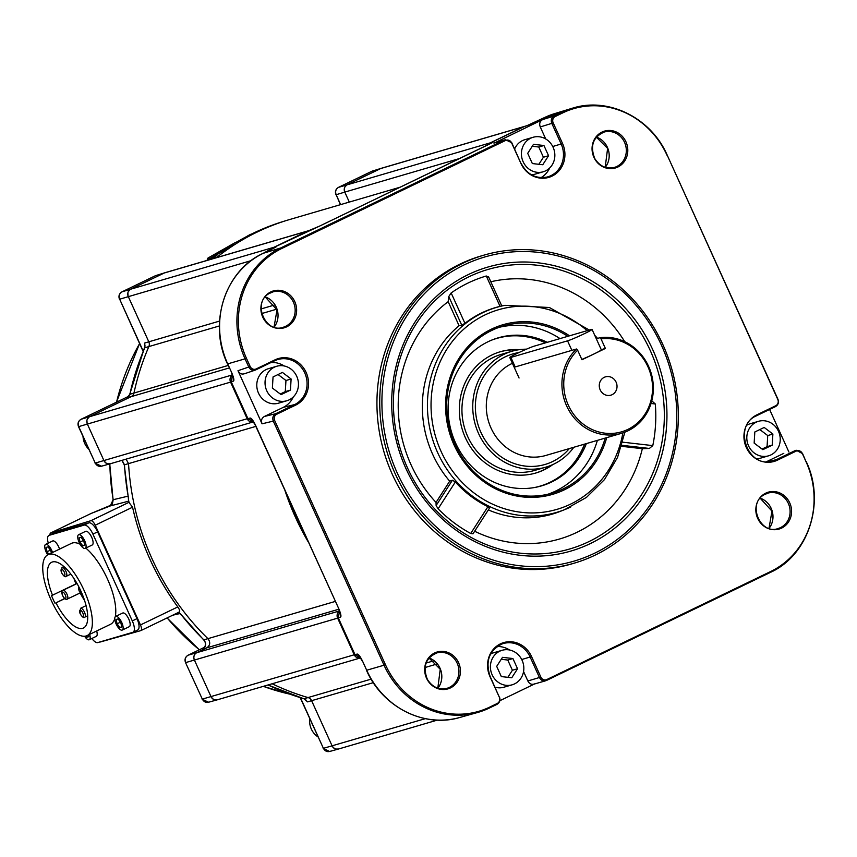 <?xml version="1.0" encoding="UTF-8"?>
<svg xmlns="http://www.w3.org/2000/svg" width="857" height="857" viewBox="0 0 857 857"><rect width="100%" height="100%" fill="white"/><g stroke="black" fill="none" stroke-linecap="round" stroke-linejoin="round"><path stroke-width="1.29" d="M88.421 634.951L88.774 636.687L86.889 637.244L85.979 636.012M88.71 636.355L86.889 637.244M84.586 636.248A7.584 2.86 -115.8 0 0 89.289 639.729A7.584 2.86 -115.8 0 0 89.631 634.373M96.659 630.977A7.584 2.86 64.2 0 1 96.305 636.333L89.289 639.729M73.959 578.496A36.508 13.798 -115.8 0 0 75.93 583.896L52.513 595.197A36.508 13.798 64.2 0 1 51.688 562.256A36.508 13.798 64.2 0 1 80.944 591.212A36.508 13.798 64.2 0 1 83.418 628.02A36.508 13.798 64.2 0 1 55.984 602.857L64.575 598.518M80.129 592.958A36.508 13.798 -115.8 0 0 84.564 600.478M54.944 603.167A39.315 14.858 64.2 0 1 53.123 599.354A39.315 14.858 64.2 0 1 51.474 595.508L52.513 595.197M51.066 599.964A44.928 16.979 -115.8 0 0 87.082 635.605A44.928 16.979 -115.8 0 0 84.04 590.312A44.928 16.979 -115.8 0 0 48.024 554.672A44.928 16.979 -115.8 0 0 51.066 599.964M85.818 548.084A44.928 16.979 64.2 0 1 107.457 579.011A44.928 16.979 64.2 0 1 115.277 616.74M114.774 618.679A44.928 16.979 64.2 0 1 110.499 624.303L87.082 635.605M48.024 554.672L71.442 543.37A44.928 16.979 64.2 0 1 80.065 544.206M91.86 638.486A11.237 4.242 -115.8 0 0 97.773 642.579L132.803 632.327A11.237 4.242 -115.8 0 0 133.06 632.23A11.237 4.242 -115.8 0 0 132.299 620.907L92.92 534.104A11.237 4.242 -115.8 0 0 84.168 525.095L49.128 535.346A11.237 4.242 -115.8 0 0 48.881 535.443A11.237 4.242 -115.8 0 0 48.281 543.092M53.338 533.322A11.237 4.242 64.2 0 1 53.562 533.183A11.237 4.242 64.2 0 1 53.82 533.086L88.849 522.834A11.237 4.242 64.2 0 1 97.602 531.843L136.981 618.647A11.237 4.242 64.2 0 1 137.741 629.97A11.237 4.242 64.2 0 1 137.484 630.066M64.725 598.647L55.984 602.857M552.915 464.515A63.182 58.383 -106.3 0 1 535.839 473.01A63.182 58.383 -106.3 0 1 465.415 437.798A63.182 58.383 -106.3 0 1 500.359 351.724A63.182 58.383 -106.3 0 1 519.321 349.677M512.165 684.807A17.976 16.604 73.7 0 0 514.532 683.897A17.976 16.604 73.7 0 0 522.631 661.593A17.976 16.604 73.7 0 0 502.073 650.302A17.976 16.604 73.7 0 0 499.706 651.213A17.976 16.604 73.7 0 0 491.618 673.516A17.976 16.604 73.7 0 0 512.165 684.807L503.927 687.218A17.976 16.604 -106.3 0 1 494.992 687.153M490.558 654.105A17.976 16.604 -106.3 0 1 491.468 653.623A17.976 16.604 -106.3 0 1 493.836 652.713L502.073 650.302M501.324 676.58L496.696 666.36L502.491 657.34L512.914 658.53L517.553 668.749L511.758 677.769L501.324 676.58M507.858 677.319L512.4 670.249L507.762 660.04L501.238 659.29M512.4 670.249L517.553 668.749M507.762 660.04L512.914 658.53M339.533 611.041A5.613 5.185 73.7 0 0 337.637 618.143L354.252 654.78A5.613 5.185 73.7 0 0 360.518 657.919A5.613 5.185 73.7 0 0 360.54 657.908L217.292 699.815A5.613 5.185 -106.3 0 1 211.036 696.687L194.41 660.051A5.613 5.185 -106.3 0 1 196.778 652.68L206.826 647.828C210.244 645.342 210.618 642.3 207.951 638.679A249.237 230.297 -106.3 0 1 128.539 463.626L126.086 459.138M285.038 490.761A249.237 230.297 73.7 0 0 308.295 542.02M232.461 375.012A5.613 5.185 73.7 0 0 230.565 382.115L247.18 418.752A5.613 5.185 73.7 0 0 253.447 421.88A5.613 5.185 73.7 0 0 253.468 421.869L110.221 463.787A5.613 5.185 -106.3 0 1 103.965 460.648L87.339 424.011A5.613 5.185 -106.3 0 1 89.706 416.652L131.175 396.641A5.613 5.185 73.7 0 0 133.96 393.009A249.237 230.297 -106.3 0 1 148.872 346.571A5.613 5.185 73.7 0 0 148.807 341.793L128.293 296.576A5.613 5.185 -106.3 0 1 130.66 289.205L164.265 272.997A5.613 5.185 -106.3 0 1 165.005 272.708L308.22 230.812A5.613 5.185 73.7 0 0 307.481 231.09L273.876 247.309A5.613 5.185 73.7 0 0 271.84 249.141M524.966 126.268A5.613 5.185 73.7 0 0 523.97 126.611L490.365 142.83A5.613 5.185 73.7 0 0 488.319 144.662M349.302 202.07L344.782 192.097A5.613 5.185 -106.3 0 1 347.149 184.737L380.744 168.518A5.613 5.185 -106.3 0 1 381.483 168.24L526.905 125.7L544.238 117.688L561.667 112.374A84.522 78.094 -106.3 0 1 572.797 108.089C608.674 96.755 651.224 118.062 667.217 155.171L777.781 399.416A4.81 4.446 73.7 0 1 775.756 405.725L756.849 414.852A24.917 23.032 -106.3 0 0 746.34 447.547A24.917 23.032 -106.3 0 0 777.406 460.166L796.314 451.05A4.81 4.446 73.7 0 1 802.313 453.482L806.03 461.687A83.718 77.355 73.7 0 1 770.754 571.48L546.862 679.526A4.81 4.446 73.7 0 1 540.863 677.084L531.511 656.473A24.917 23.032 -106.3 0 0 500.445 643.843A24.917 23.032 -106.3 0 0 489.947 676.527L499.299 697.148A4.81 4.446 73.7 0 1 497.274 703.458L489.754 707.089A83.718 77.355 73.7 0 1 385.425 664.668L274.69 420.562A4.81 4.446 73.7 0 1 276.715 414.252L295.633 405.125A24.917 23.032 -106.3 0 0 306.131 372.431A24.917 23.032 -106.3 0 0 275.076 359.811L256.168 368.928A4.81 4.446 73.7 0 1 250.169 366.496L246.441 358.29A83.718 77.355 73.7 0 1 281.728 248.498L505.609 140.452A4.81 4.446 73.7 0 1 511.618 142.894L520.97 163.505A24.917 23.032 -106.3 0 0 552.026 176.135A24.917 23.032 -106.3 0 0 562.524 143.451L553.172 122.83A4.81 4.446 73.7 0 1 555.207 116.52L562.728 112.888A83.718 77.355 73.7 0 1 667.057 155.31M216.435 257.657A249.237 230.297 -106.3 0 1 257.154 232.054A249.237 230.297 -106.3 0 1 289.955 219.435L400.251 187.169M437.359 720.094L338.386 749.05A5.613 5.185 -106.3 0 1 332.13 745.922L311.616 700.705A5.613 5.185 73.7 0 0 308.102 697.587A249.237 230.297 -106.3 0 1 272.13 683.768M335.248 601.432L203.859 639.847C206.537 643.468 206.173 646.521 202.755 649.017L206.837 647.828L196.789 652.68L188.112 655.198A2.807 1.061 -115.8 0 0 188.047 655.219L204.684 647.196L188.112 655.198C185.401 656.88 184.619 659.333 185.744 662.568L194.41 660.051C193.2 656.773 193.993 654.319 196.789 652.68L339.49 610.934M217.421 699.783L214.614 699.826M213.489 699.376L211.315 697.234M338.515 749.018L335.708 749.061M334.584 748.611L332.409 746.468M381.279 168.304L381.836 168.133M344.557 191.529L344.353 188.433M344.739 187.255L346.646 185.016M164.79 272.772L165.347 272.612M128.068 296.008L127.864 292.912M128.25 291.723L130.157 289.484M229.322 367.921L131.217 396.63M87.114 423.444L86.921 420.348M87.296 419.169L89.214 416.93M110.349 463.744L107.543 463.798M106.418 463.337L104.243 461.195M205.155 646.51L203.827 648.267M181.384 614.919L203.623 639.836A2.807 0.557 -45.8 0 0 203.859 639.847A249.173 230.254 -106.3 0 1 181.384 614.919L178.738 612.219M179.938 613.558L172.825 615.176M304.578 699.044L307.524 701.872L373.309 682.654M304.76 699.023L307.524 701.872L304.01 698.744A249.173 230.254 -106.3 0 1 268.08 684.957M110.05 505.78L111.153 505.105C111.956 505.48 112.599 503.755 113.092 499.92M90.917 513.557A5.613 2.121 64.2 0 1 91.024 513.493A5.613 2.121 64.2 0 1 91.142 513.45L110.264 505.93L113.124 499.727L127.961 496.182M218.524 253.64L220.281 252.879A249.173 230.254 -106.3 0 1 233.479 244.041L233.297 244.159M235.214 242.595L237.196 241.803A249.173 230.254 -106.3 0 1 251.112 234.261L255 232.386A249.173 230.254 -106.3 0 1 269.526 226.194L273.576 224.695A249.173 230.254 -106.3 0 1 283.517 221.395L286.077 220.613M269.484 226.216L268.916 226.334M207.79 259.757A1.403 1.318 -119.4 0 1 208.219 257.893L233.479 244.041M206.258 260.635L218.192 253.833L216.553 255.654M219.553 321.086L144.737 343.004L144.844 347.289M144.64 348.167A2.807 0.718 23.5 0 1 144.608 347.931A2.807 0.718 23.5 0 1 144.812 347.781L144.737 343.004L144.929 347.481M129.9 394.691L127.093 397.884L131.142 396.652M129.793 394.595A2.807 0.546 12.2 0 1 129.686 394.402L127.093 397.884L128.539 396.93M140.976 630.527L179.177 612.091C180.216 611.512 179.756 609.798 177.795 606.927A249.205 230.276 -106.3 0 1 150.082 559.525A249.205 230.276 -106.3 0 1 132.556 507.205L128.871 502.288L124.276 464.869L255.847 426.39M99.723 642.011A5.613 2.121 -115.8 0 0 100.237 642L140.719 630.656A5.613 2.121 -115.8 0 0 140.859 630.602A5.613 2.121 -115.8 0 0 140.473 624.946L95.234 525.212A5.613 2.121 -115.8 0 0 90.863 520.713L50.767 532.936A5.613 2.121 -115.8 0 0 50.649 532.979A5.613 2.121 -115.8 0 0 49.995 534.907M179.177 612.091L140.859 630.602M50.767 532.936L91.142 513.45A5.613 3.439 -112.1 0 1 91.356 513.354A5.613 5.613 0 0 0 91.024 513.493L50.649 532.979M318.011 736.934A17.976 16.604 -106.3 0 1 311.327 729.05A17.976 16.604 -106.3 0 1 309.741 718.702M88.732 449.207A17.976 16.604 -106.3 0 1 83.033 436.631M772.885 434.049L772.211 445.147L762.848 449.668L754.149 443.09L754.824 431.982L764.187 427.461L772.885 434.049L767.733 435.56L759.827 429.571M762.055 449.079L767.058 446.658L767.733 435.56M767.058 446.658L772.211 445.147M748.536 445.801A17.976 16.604 73.7 0 0 768.568 455.817A17.976 16.604 73.7 0 0 778.51 431.339A17.976 16.604 73.7 0 0 758.466 421.323A17.976 16.604 73.7 0 0 748.536 445.801M768.568 455.817L760.32 458.227A17.976 16.604 -106.3 0 1 756.817 458.827M746.95 425.115A17.976 16.604 -106.3 0 1 750.229 423.733L758.466 421.323M517.435 353.277A14.044 0.814 -24.4 0 0 509.797 357.573A14.044 0.814 -24.4 0 0 510.879 357.423L567.548 340.84A14.044 0.814 -24.4 0 0 582.053 334.798A14.044 0.814 -24.4 0 0 592.048 329.388A14.044 0.814 -24.4 0 0 590.966 329.538L534.297 346.121A14.044 0.814 -24.4 0 0 517.435 353.277M592.048 329.388L601.314 349.817A14.044 0.814 155.6 0 1 594.908 353.512A14.044 0.814 155.6 0 1 581.807 359.415M117.066 623.81L116.166 619.461L118.062 618.915L120.858 622.696L121.748 627.035L119.851 627.592L117.066 623.81L120.462 622.171M121.683 626.713L119.851 627.592M121.737 622.439A7.584 2.86 -115.8 0 0 115.663 616.419A7.584 2.86 -115.8 0 0 116.177 624.067A7.584 2.86 -115.8 0 0 122.251 630.077A7.584 2.86 -115.8 0 0 121.737 622.439M115.663 616.419L122.69 613.034A7.584 2.86 64.2 0 1 128.764 619.043A7.584 2.86 64.2 0 1 129.278 626.692L122.251 630.077M535.325 473.16A63.182 58.383 73.7 0 0 543.124 470.118A63.182 58.383 73.7 0 0 551.372 465.201M517.649 349.935A63.182 58.383 73.7 0 0 499.845 351.884M545.866 467.151L535.047 470.322A60.376 55.791 -106.3 0 1 466.004 432.41A60.376 55.791 -106.3 0 1 493.193 357.476A60.376 55.791 -106.3 0 1 501.141 354.423L511.961 351.252A60.376 55.791 73.7 0 0 504.012 354.316A60.376 55.791 73.7 0 0 476.813 429.25A60.376 55.791 73.7 0 0 545.866 467.151A60.376 55.791 73.7 0 0 553.815 464.098A60.376 55.791 73.7 0 0 573.826 447.268M526.444 349.174A60.376 55.791 73.7 0 0 511.961 351.252M577.629 350.192L576.504 349.003A49.149 45.41 73.7 0 0 568.137 408.96A49.149 45.41 73.7 0 0 621.432 433.342A49.149 45.41 73.7 0 0 627.902 430.857A49.149 45.41 73.7 0 0 651.116 373.052A49.149 45.41 73.7 0 0 599.921 337.712L601.046 338.89A47.735 44.114 73.7 0 1 650.442 373.481A47.735 44.114 73.7 0 1 627.838 429.421A47.735 44.114 73.7 0 1 571.715 411.478A47.735 44.114 73.7 0 1 577.629 350.192L581.967 359.758L605.385 348.456L601.046 338.89M576.504 349.003L515.196 366.946L510.879 357.423M513.996 366.817L515.196 366.946M596.301 338.761L599.921 337.712M612.091 394.702A9.545 8.827 -106.3 0 1 610.837 395.184A9.545 8.827 -106.3 0 1 599.911 389.196A9.545 8.827 -106.3 0 1 604.217 377.337A9.545 8.827 -106.3 0 1 605.471 376.855A9.545 8.827 -106.3 0 1 616.387 382.854A9.545 8.827 -106.3 0 1 612.091 394.702M601.239 349.667L605.385 348.456M80.001 542.106L79.112 537.768L81.008 537.21L83.793 541.003L84.693 545.341L82.797 545.898L80.001 542.106L83.408 540.467M84.618 545.009L82.797 545.898M84.682 540.735A7.584 2.86 -115.8 0 0 78.608 534.725A7.584 2.86 -115.8 0 0 79.123 542.363A7.584 2.86 -115.8 0 0 85.197 548.384A7.584 2.86 -115.8 0 0 84.682 540.735M78.608 534.725L85.625 531.329A7.584 2.86 64.2 0 1 91.71 537.35A7.584 2.86 64.2 0 1 92.224 544.988L85.197 548.384M290.437 390.106L285.285 391.606L285.959 380.508L291.112 378.998L290.437 390.106L281.075 394.627L272.376 388.039L273.051 376.941L282.414 372.42L291.112 378.998M285.959 380.508L278.054 374.52M285.285 391.606L280.282 394.027M296.726 376.287A17.976 16.604 73.7 0 0 276.693 366.271A17.976 16.604 73.7 0 0 266.763 390.749A17.976 16.604 73.7 0 0 286.795 400.765A17.976 16.604 73.7 0 0 296.726 376.287M286.795 400.765L278.546 403.176A17.976 16.604 -106.3 0 1 258.514 393.159A17.976 16.604 -106.3 0 1 268.455 368.681L276.693 366.271M543.938 145.508L548.566 155.728L542.77 164.748L532.347 163.558L527.708 153.339L533.504 144.319L543.938 145.508L538.785 147.018L532.251 146.268M538.785 147.018L543.413 157.227L548.566 155.728M538.871 164.298L543.413 157.227M545.555 170.875A17.976 16.604 73.7 0 0 553.643 148.572A17.976 16.604 73.7 0 0 533.097 137.281A17.976 16.604 73.7 0 0 530.729 138.191A17.976 16.604 73.7 0 0 522.631 160.495A17.976 16.604 73.7 0 0 543.188 171.786A17.976 16.604 73.7 0 0 545.555 170.875M514.618 149.011A17.976 16.604 -106.3 0 1 522.481 140.602A17.976 16.604 -106.3 0 1 524.848 139.691L533.097 137.281M543.188 171.786L534.939 174.196A17.976 16.604 -106.3 0 1 531.436 174.796M48.881 554.254L47.039 551.758L50.434 550.119M47.039 551.758L46.139 547.409L48.035 546.862L50.82 550.644L51.324 553.076M52.523 552.497A7.584 2.86 -115.8 0 0 51.709 550.387A7.584 2.86 -115.8 0 0 45.635 544.366A7.584 2.86 -115.8 0 0 46.149 552.015A7.584 2.86 -115.8 0 0 47.713 554.833M45.635 544.366L52.663 540.981A7.584 2.86 64.2 0 1 58.737 546.991A7.584 2.86 64.2 0 1 59.551 549.112M354.766 654.652L360.583 657.897L354.766 654.652L338.108 617.929L339.597 611.245M247.694 418.612L253.511 421.869L247.694 418.612L231.036 381.89L232.526 375.205L231.036 381.89M272.622 248.755L274.551 247.105A2.807 1.061 -115.8 0 0 274.497 247.127L308.177 230.876A2.807 1.061 64.2 0 1 308.231 230.854L308.177 230.876A2.807 1.061 64.2 0 0 308.124 230.908M489.111 144.287L491.04 142.626A2.807 1.061 -115.8 0 0 490.975 142.658L524.666 126.397A2.807 1.061 64.2 0 1 524.72 126.375L526.905 125.7M788.89 451.993L769.597 409.464M783.801 453.353L766.576 461.666M427.247 679.612A19.218 17.761 -106.3 0 1 434.628 652.959A19.218 17.761 -106.3 0 1 457.852 661.25A19.218 17.761 -106.3 0 1 451.8 687.185A19.218 17.761 -106.3 0 1 427.247 679.612M594.629 158.727A19.218 17.761 -106.3 0 1 602 132.074A19.218 17.761 -106.3 0 1 625.224 140.366A19.218 17.761 -106.3 0 1 619.172 166.312A19.218 17.761 -106.3 0 1 594.629 158.727M269.516 292.612A19.218 17.761 -106.3 0 1 270.833 291.894A19.218 17.761 -106.3 0 1 294.444 300.903A19.218 17.761 -106.3 0 1 288.016 326.121A19.218 17.761 -106.3 0 1 263.463 318.547A19.218 17.761 -106.3 0 1 269.516 292.612M782.966 527.366A19.218 17.761 -106.3 0 1 758.413 519.792A19.218 17.761 -106.3 0 1 764.455 493.857A19.218 17.761 -106.3 0 1 765.783 493.139A19.218 17.761 -106.3 0 1 789.383 502.148A19.218 17.761 -106.3 0 1 782.966 527.366M574.083 563.21L571.308 564.024A160.495 148.304 -106.3 0 1 387.75 463.262A160.495 148.304 -106.3 0 1 460.048 264.074A160.495 148.304 -106.3 0 1 481.173 255.954L483.959 255.14A160.495 148.304 73.7 0 0 462.823 263.27A160.495 148.304 73.7 0 0 394.552 472.336A160.495 148.304 73.7 0 0 574.083 563.21A160.495 148.304 73.7 0 0 595.208 555.09A160.495 148.304 73.7 0 0 663.489 346.014A160.495 148.304 73.7 0 0 483.959 255.14M499.835 700.715L534.479 683.993M521.72 659.526L530.129 656.998L539.492 677.619C541.163 680.587 543.499 681.54 546.466 680.469L546.53 680.447A2.807 1.061 -115.8 0 0 546.862 679.526M534.329 684.036L545.716 680.758M534.843 683.811C531.833 684.979 529.497 684.036 527.848 680.972L540.863 677.084M509.604 650.013A23.589 21.8 73.7 0 0 497.135 646.532M523.563 671.534L527.848 680.972M262.06 423.819C260.849 420.541 261.631 418.087 264.427 416.448L275.686 413.727C272.976 415.399 272.172 417.862 273.297 421.098L262.06 423.819L237.978 370.706L248.766 367.032C250.469 369.988 252.804 370.942 255.782 369.87L255.14 370.128M244.609 373.716L255.247 370.095M244.973 373.556C241.963 374.723 239.628 373.77 237.978 370.706M264.427 416.448L283.228 407.375A23.589 21.8 73.7 0 0 293.287 396.952M284.224 365.982A23.589 21.8 73.7 0 0 270.983 362.543M478.238 712.306L489.422 708A2.807 1.061 -115.8 0 1 489.358 708.032A84.522 78.094 -106.3 0 1 478.238 712.306A84.522 78.094 -106.3 0 1 384.032 665.203L366.689 670.238L362.575 661.186C360.079 656.194 358.258 653.837 357.112 654.105L354.98 654.619L338.322 617.897L340.368 617.201C341.472 616.847 340.979 614.105 338.89 608.963L255.504 425.147C253.008 420.166 251.187 417.798 250.04 418.077L247.909 418.591L231.251 381.868L233.297 381.161C234.4 380.819 233.907 378.076 231.819 372.924L227.705 363.871L245.048 358.826A84.522 78.094 -106.3 0 1 280.678 247.984A84.522 78.094 73.7 0 0 245.048 358.826L248.766 367.032L250.169 366.496M542.642 119.584L554.147 116.006C551.447 117.677 550.665 120.13 551.801 123.365L540.274 126.954C539.053 123.687 539.835 121.233 542.642 119.584L495.1 142.68M281.728 248.498A2.807 1.061 -115.8 0 0 280.668 247.984L263.238 253.297L274.551 247.105L319.447 226.173L488.029 144.812L493.054 142.037L491.04 142.626L524.72 126.375M540.274 126.954L545.716 138.963M505.609 140.452A2.807 1.061 64.2 0 0 504.559 139.937L494.65 142.819M541.056 177.624A23.589 21.8 73.7 0 0 549.691 167.972M233.211 376.373L233.297 381.161M275.258 247.427L276.565 246.505M311.037 229.922L310.416 230.169M491.736 142.958L493.054 142.037M572.401 108.207A84.522 78.094 73.7 0 0 572.005 108.325A84.522 78.094 73.7 0 0 561.667 112.374A2.807 1.061 64.2 0 1 562.728 112.888M274.69 420.562L273.297 421.098L384.032 665.203A84.522 78.094 73.7 0 0 477.445 712.531A84.522 78.094 73.7 0 0 477.842 712.424M360.497 657.201L357.112 654.105M340.283 612.401L340.368 617.201M338.89 608.963L255.29 425.179L252.579 420.701L253.404 421.141L250.04 418.077M545.416 342.864A77.044 71.185 73.7 0 0 532.99 338.194A77.044 71.185 73.7 0 0 510.804 335.912M553.172 480.702A77.044 71.185 73.7 0 0 570.623 466.819A77.044 71.185 73.7 0 0 584.517 444.14M586.37 443.605A77.13 71.27 -106.3 0 1 551.662 481.977A77.13 71.27 -106.3 0 1 535.657 487.312A77.13 71.27 -106.3 0 1 452.228 434.381A77.13 71.27 -106.3 0 1 488.04 341.739A77.13 71.27 -106.3 0 1 492.496 339.79A77.13 71.27 -106.3 0 1 547.291 342.318M548.169 494.157A87.06 80.44 73.7 0 0 555.754 491.007A87.06 80.44 73.7 0 0 597.372 440.38M560.017 338.601A87.06 80.44 73.7 0 0 499.342 327.267M605.192 438.098A87.06 80.44 -106.3 0 1 563.563 488.715A87.06 80.44 -106.3 0 1 552.112 493.129A87.06 80.44 -106.3 0 1 455.549 445.629A87.06 80.44 -106.3 0 1 491.757 330.427A87.06 80.44 -106.3 0 1 503.22 326.014A87.06 80.44 -106.3 0 1 567.827 336.308M455.346 481.966L438.109 508.801A139.82 129.203 73.7 0 0 470.707 533.493L487.944 506.658A106.911 98.791 -106.3 0 1 455.346 481.966L452.4 480.22L449.689 481.173A107.254 99.101 -106.3 0 1 459.084 325.735L461.773 325.21L464.933 323.325A106.911 98.791 -106.3 0 1 481.634 312.944A106.911 98.791 -106.3 0 1 500.06 306.377L501.581 306.003M487.944 506.658L489.54 508.072L473.01 533.793L470.707 533.493M589.295 330.031L549.369 307.492L504.902 305.338A106.804 98.694 73.7 0 0 482.737 312.719A106.804 98.694 73.7 0 0 438.206 453.856A106.804 98.694 73.7 0 0 564.667 509.636L560.157 511.415A107.254 99.101 -106.3 0 1 488.361 509.915M474.649 531.244A133.189 123.076 73.7 0 0 577.04 532.283A133.189 123.076 73.7 0 0 642.332 448.693L621.593 446.315M488.576 277.336L486.283 275.997A139.82 129.203 73.7 0 0 468.061 283.024A139.82 129.203 73.7 0 0 451.157 292.944L448.768 296.543L461.773 325.21M459.084 325.735L448.168 301.675L448.768 296.543M448.168 301.675A133.189 123.076 73.7 0 0 436.031 502.438L449.689 481.173M438.109 508.801L436.127 505.544L436.031 502.438M622.75 442.191L652.788 445.619L649.37 448.447L642.332 448.693M652.788 445.619A139.82 129.203 73.7 0 0 655.305 403.979L651.031 403.497M652.231 401.258L655.305 403.979M624.699 341.664A133.189 123.076 73.7 0 0 490.815 281.76M88.849 522.834L84.168 525.095M49.128 535.346L53.82 533.086M92.92 534.104L97.602 531.843M136.981 618.647L132.299 620.907M66.064 571.619A4.917 1.853 -115.8 0 0 65.946 571.362A4.917 1.853 -115.8 0 0 62.004 567.463L61.479 572.626C63.675 576.236 65.271 577.457 66.278 576.311A4.917 1.853 -115.8 0 0 66.064 571.619M64.254 572.08A3.514 1.328 -115.8 0 0 61.565 569.252A3.514 1.328 -115.8 0 0 61.597 572.637A3.514 1.328 -115.8 0 0 61.683 572.83A3.514 1.328 -115.8 0 0 64.382 575.658A3.514 1.328 -115.8 0 0 64.339 572.262A3.514 1.328 -115.8 0 0 64.254 572.08M79.048 587.27A3.514 1.328 -115.8 0 0 79.026 587.27A3.514 1.328 -115.8 0 0 79.144 590.752A3.514 1.328 -115.8 0 0 81.844 593.676A3.514 1.328 -115.8 0 0 81.929 593.655A3.514 1.328 -115.8 0 0 82.004 593.622M84.586 612.466A4.917 1.853 -115.8 0 0 84.479 612.209A4.917 1.853 -115.8 0 0 80.537 608.309L80.012 613.473C82.208 617.083 83.804 618.315 84.811 617.158A4.917 1.853 -115.8 0 0 84.586 612.466M82.786 612.926A3.514 1.328 -115.8 0 0 80.087 610.098A3.514 1.328 -115.8 0 0 80.129 613.494A3.514 1.328 -115.8 0 0 80.215 613.676A3.514 1.328 -115.8 0 0 82.915 616.504A3.514 1.328 -115.8 0 0 82.872 613.109A3.514 1.328 -115.8 0 0 82.786 612.926M67.082 599.214A4.917 1.853 -115.8 0 0 67.296 599.15A4.917 1.853 -115.8 0 0 66.964 594.19A4.917 1.853 -115.8 0 0 63.247 590.227A4.917 1.853 -115.8 0 0 63.032 590.302C59.776 590.366 63.407 599.911 66.728 599.322L80.301 592.873M65.443 598.475A3.514 1.328 -115.8 0 0 65.325 595.004A3.514 1.328 -115.8 0 0 62.625 592.08A3.514 1.328 -115.8 0 0 62.55 592.101A3.514 1.328 -115.8 0 0 62.668 595.572A3.514 1.328 -115.8 0 0 65.368 598.497A3.514 1.328 -115.8 0 0 65.443 598.475M380.744 168.518L523.97 126.611M490.365 142.83L338.526 187.351L371.938 171.229L381.183 168.336M344.782 192.097L459.695 158.481M425.351 718.648L323.41 748.343L300.453 697.748M425.018 667.528L437.199 663.961M371.113 679.151L304.01 698.744A2.807 0.921 -73.8 0 1 303.817 698.744L267.952 685M433.963 660.758L426.09 663.061M354.252 654.78L202.316 699.108L185.53 662.6C184.405 659.419 185.251 656.965 188.047 655.219M194.41 660.051L337.637 618.143M206.826 647.828L338.783 609.231M247.18 418.752L95.245 463.069L78.715 426.636C77.591 423.401 78.373 420.948 81.083 419.266L128.968 396.159L81.029 419.287A2.807 1.061 -115.8 0 0 80.965 419.33M102.251 465.919C99.262 466.99 96.927 466.037 95.245 463.069L78.512 426.668L230.565 382.115M232.418 374.895L89.706 416.652M228.198 365.436L129.878 394.252A249.173 230.254 -106.3 0 1 144.812 347.781L148.882 346.571M261.717 313.566L276.8 309.152M148.872 346.571L219.392 325.949M143.237 351.156L119.669 299.2L251.133 260.635M274.829 304.921L261.106 308.927M273.876 247.309L130.66 289.205M164.265 272.997L307.481 231.09M289.42 694.052A231.679 214.079 -106.3 0 1 263.324 686.35M199.36 649.767A231.679 214.079 -106.3 0 1 167.169 617.908M330.406 751.193C327.428 752.264 325.092 751.31 323.41 748.343L300.196 697.662M209.312 701.947C206.333 703.019 203.998 702.076 202.316 699.108L185.53 662.6M111.153 505.105L91.356 513.354A5.613 3.439 -112.1 0 1 91.581 513.268M113.242 500.017A231.679 214.079 -106.3 0 1 109.857 463.883M116.552 402.147A231.679 214.079 -106.3 0 1 139.584 343.603M220.945 252.376L219.488 253.201M212.45 258.825A249.173 230.254 -106.3 0 1 216.789 255.472M164.223 273.019L155.449 275.708L164.694 272.805M143.13 351.413L119.669 299.2C118.534 295.965 119.327 293.512 122.037 291.83L130.628 289.227M119.455 299.222C118.33 296.051 119.177 293.587 121.973 291.851A2.807 1.061 -115.8 0 1 122.037 291.83L155.449 275.708A2.807 1.061 64.2 0 0 155.396 275.729L156.145 275.429M145.079 345.821L129.686 394.402A2.807 0.546 12.2 0 1 129.878 394.252L127.093 397.884M89.685 416.663L81.083 419.266A2.807 1.061 -115.8 0 0 81.029 419.287C78.223 421.023 77.387 423.487 78.512 426.668M122.069 460.316L124.469 464.762A249.173 230.254 -106.3 0 0 128.614 498.603M177.795 606.927L140.473 624.946M95.234 525.212L132.556 507.205M90.853 520.713L129.311 502.159M128.646 501.163L110.264 505.93M155.342 275.761A2.807 1.061 64.2 0 1 155.396 275.729L121.973 291.851M207.04 260.41L216.114 255.365M208.09 258.032L232.847 244.009M208.283 257.861A1.403 1.296 60.4 0 0 208.219 257.893L207.469 259.939M340.636 204.609L336.158 194.721L344.782 192.107M380.712 168.54L371.938 171.229A2.807 1.061 64.2 0 0 371.884 171.25L372.624 170.961M340.443 204.662L336.158 194.721C335.023 191.486 335.815 189.033 338.526 187.351A2.807 1.061 -115.8 0 0 338.461 187.383A2.807 1.061 -115.8 0 0 338.397 187.415M371.831 171.282A2.807 1.061 64.2 0 1 371.874 171.25L338.461 187.383C335.655 189.118 334.819 191.572 335.944 194.753M246.066 236.832L250.458 234.336L246.077 236.832M567.548 340.84L571.865 350.363M569.305 448.597A57.569 53.198 -106.3 0 1 480.916 432.367A57.569 53.198 73.7 0 1 480.445 431.317A57.569 53.198 -106.3 0 1 518.913 352.57M621.432 433.342L545.802 455.463A49.149 45.41 -106.3 0 1 490.632 427.172A49.149 45.41 -106.3 0 1 511.736 363.625A49.149 45.41 -106.3 0 1 512.4 363.304M305.274 535.357A249.28 230.351 -106.3 0 1 295.997 516.846A249.28 230.351 -106.3 0 1 288.166 497.649M524.613 126.429A2.807 1.061 64.2 0 1 524.666 126.397L525.395 126.108M796.314 451.05A2.807 1.061 64.2 0 0 795.275 450.525L776.367 459.652L768.054 461.677M777.406 460.166A2.807 1.061 -115.8 0 0 776.367 459.652A24.125 22.293 -106.3 0 1 772.286 461.109L772.286 461.109C747.679 468.865 732.542 425.479 756.517 415.774A2.807 1.061 -115.8 0 0 756.849 414.852M755.167 416.481A24.125 22.293 -106.3 0 1 756.474 415.795A2.807 1.061 -115.8 0 0 756.517 415.774L775.424 406.647A2.807 1.061 64.2 0 1 775.381 406.668L756.56 415.741M775.756 405.725A2.807 1.061 64.2 0 1 775.424 406.647C778.231 404.911 779.067 402.458 777.952 399.276L777.781 399.416M802.313 453.482L796.142 450.204M802.473 453.342L806.03 461.687M770.754 571.48A2.807 1.061 64.2 0 1 770.422 572.39A2.807 1.061 64.2 0 1 770.357 572.422L546.595 680.404M546.466 680.469A2.807 1.061 -115.8 0 0 546.53 680.447L770.422 572.39C808.708 555.186 825.752 502.052 806.191 461.537M489.486 707.968L496.878 704.4A2.807 1.061 64.2 0 0 496.942 704.379C499.749 702.644 500.584 700.18 499.46 696.998L499.299 697.148M499.256 697.03L490.108 676.387C485.116 661.079 489.197 650.238 502.352 643.843L502.352 643.843A24.125 22.293 -106.3 0 1 529.433 655.573A24.125 22.293 -106.3 0 1 530.14 656.998M500.081 644.775A24.125 22.293 -106.3 0 1 502.352 643.843M530.129 656.998L531.511 656.473M255.879 369.828L274.701 360.743A2.807 1.061 64.2 0 1 274.701 360.743L276.982 359.801A24.125 22.293 -106.3 0 1 304.974 373.459A24.125 22.293 -106.3 0 1 295.901 403.915A24.125 22.293 -106.3 0 1 294.594 404.6A2.807 1.061 64.2 0 1 295.633 405.125M255.782 369.87A2.807 1.061 -115.8 0 0 255.836 369.849A2.807 1.061 -115.8 0 0 256.168 368.928M275.076 359.811A2.807 1.061 64.2 0 1 274.743 360.722L255.182 370.106M274.786 360.701A24.125 22.293 -106.3 0 1 276.982 359.801M283.228 407.375L294.594 404.6L275.686 413.727A2.807 1.061 -115.8 0 1 276.715 414.252M385.425 664.668L384.022 665.203M497.274 703.458A2.807 1.061 64.2 0 1 496.942 704.379L489.422 708A2.807 1.061 -115.8 0 0 489.754 707.089M245.048 358.826L246.441 358.29M493.932 143.098L504.559 139.937L280.668 247.984M561.667 112.374L554.147 116.006A2.807 1.061 -115.8 0 1 555.207 116.52M553.172 122.83L551.801 123.365L561.153 143.976L552.744 146.504M562.524 143.451L561.153 143.976A24.125 22.293 -106.3 0 1 550.976 175.621A24.125 22.293 -106.3 0 1 546.905 177.078L546.905 177.078C535.657 178.984 527.066 174.41 521.131 163.366L520.97 163.505M520.927 163.387L511.779 142.744L505.287 139.648M231.819 372.924L227.705 363.871A84.307 77.901 -106.3 0 1 263.238 253.297A2.807 1.061 -115.8 0 0 263.185 253.318A2.807 1.061 -115.8 0 0 263.131 253.351M274.101 327.138A18.833 17.408 73.7 0 0 265.263 296.908M285.627 326.324A18.415 17.022 -106.3 0 1 283.549 327.149C265.52 334.305 251.872 302.414 269.269 293.48L273.212 291.808A18.415 17.022 -106.3 0 1 293.715 302.917A18.415 17.022 -106.3 0 1 286.902 325.639A18.415 17.022 -106.3 0 1 285.627 326.324M269.355 293.415A18.415 17.022 -106.3 0 1 270.437 292.837A18.415 17.022 -106.3 0 1 273.212 291.808M319.329 226.227A2.807 1.061 64.2 0 1 319.382 226.194L492.186 142.733M544.12 117.741A2.807 1.061 64.2 0 1 544.174 117.709A2.807 1.061 64.2 0 1 544.238 117.688A84.307 77.901 -106.3 0 1 554.543 113.649L572.005 108.325M535.818 121.748A2.807 1.061 64.2 0 1 535.871 121.715L554.543 113.649M605.267 167.319A18.833 17.408 73.7 0 0 607.817 148.336A18.833 17.408 73.7 0 0 607.377 147.308A18.833 17.408 73.7 0 0 596.418 137.099M616.794 166.504A18.415 17.022 -106.3 0 1 614.705 167.329C606.467 169.354 599.814 166.429 594.769 158.545C589.852 145.786 593.055 136.938 604.367 131.989A18.415 17.022 -106.3 0 1 623.853 140.966A18.415 17.022 -106.3 0 1 616.794 166.504M601.603 133.017A18.415 17.022 -106.3 0 1 604.367 131.989M477.445 712.531L459.866 717.459A84.307 77.901 -106.3 0 1 366.689 670.238L362.575 661.186M437.884 688.203A18.833 17.408 73.7 0 0 440.444 669.221A18.833 17.408 73.7 0 0 429.046 657.972M449.411 687.389A18.415 17.022 -106.3 0 1 447.333 688.214C439.095 690.239 432.442 687.303 427.397 679.419C422.48 666.66 425.683 657.812 436.995 652.873A18.415 17.022 -106.3 0 1 456.481 661.84A18.415 17.022 -106.3 0 1 449.411 687.389M434.22 653.902A18.415 17.022 -106.3 0 1 436.995 652.873M545.588 342.821A76.98 71.142 73.7 0 0 491.768 340.079M534.886 487.451A76.98 71.142 73.7 0 0 550.087 482.287A76.98 71.142 73.7 0 0 584.688 444.087M606.713 437.648A88.367 81.651 -106.3 0 1 535.55 497.274A88.367 81.651 -106.3 0 1 454.585 446.133A88.367 81.651 -106.3 0 1 454.103 445.094A88.367 81.651 -106.3 0 1 471.821 342.693A88.367 81.651 -106.3 0 1 569.519 335.815M587.141 330.663A103.997 96.102 73.7 0 0 466.594 326.731A103.997 96.102 73.7 0 0 441.066 451.393A103.997 96.102 73.7 0 0 441.537 452.41A103.997 96.102 73.7 0 0 541.517 512.422A103.997 96.102 73.7 0 0 622.878 432.892M624.871 432.174L617.554 457.381L604.485 479.588L586.477 497.381L564.667 509.636A106.804 98.694 73.7 0 0 570.837 506.937M588.93 541.603A145.615 134.56 -106.3 0 1 407.932 468.865A145.615 134.56 -106.3 0 1 468.822 276.832A145.615 134.56 -106.3 0 1 649.82 349.57A145.615 134.56 -106.3 0 1 588.93 541.603M464.933 323.325L451.157 292.944M486.283 275.997L500.06 306.377M452.4 480.22L436.127 505.544M405.961 468.618A147.94 136.702 -106.3 0 1 467.826 274.818A147.94 136.702 -106.3 0 1 652.198 348.488A147.94 136.702 -106.3 0 1 652.691 349.549A147.94 136.702 -106.3 0 1 590.827 543.349A147.94 136.702 -106.3 0 1 406.454 469.679A147.94 136.702 -106.3 0 1 405.961 468.618M396.545 471.446A158.491 146.451 73.7 0 0 397.177 472.86A158.491 146.451 73.7 0 0 594.04 553.483A158.491 146.451 73.7 0 0 662.118 346.721A158.491 146.451 73.7 0 0 661.486 345.307A158.491 146.451 73.7 0 0 464.612 264.684A158.491 146.451 73.7 0 0 396.545 471.446M621.893 445.308L649.37 448.447M769.05 528.383A18.833 17.408 73.7 0 0 760.202 498.153M780.577 527.569A18.415 17.022 -106.3 0 1 778.499 528.394C760.47 535.561 746.822 503.659 764.219 494.725L768.151 493.054A18.415 17.022 -106.3 0 1 788.654 504.173A18.415 17.022 -106.3 0 1 781.841 526.884A18.415 17.022 -106.3 0 1 780.577 527.569M764.294 494.66A18.415 17.022 -106.3 0 1 765.387 494.082A18.415 17.022 -106.3 0 1 768.151 493.054M764.455 493.857L764.112 494.768L764.455 493.857M133.06 632.23L137.741 629.97M48.881 535.443L53.562 533.183M70.842 574.104L66.278 576.311M63.911 566.541L62.004 567.463M78.598 586.392L79.198 591.094L82.336 594.437M87.671 615.787L84.811 617.158M86.064 605.642L80.537 608.309M77.034 583.531L63.032 590.302M203.516 648.524C206.087 645.589 206.13 642.686 203.623 639.836M178.395 612.262L181.148 614.908M289.527 694.084L263.281 686.361M199.285 649.799L167.072 617.951M337.851 749.189L329.613 751.493L323.196 748.375M202.102 699.13L208.53 702.247L216.757 699.955M305.853 699.89L303.817 698.744M113.081 499.856L109.739 463.916M116.456 402.19L139.562 343.55M233.404 244.084L220.163 252.944M206.226 260.646L218.396 253.704M109.696 463.926L101.447 466.219L95.031 463.101M124.276 464.869L121.919 460.359M128.529 502.32L128.421 498.688M216.671 255.525L212.386 258.846M208.251 257.882L234.957 242.745M251.058 234.282L237.089 241.845M269.505 226.205L254.936 232.408M283.517 221.395L273.554 224.705M268.905 226.334L268.359 226.644M509.797 357.573L519.063 378.001M338.108 617.929L339.586 611.212M306.206 537.414L287.181 495.475M272.483 248.83L274.497 247.127M488.972 144.351L490.975 142.658M777.952 399.276L667.217 155.171M227.501 363.904C207.983 323.485 224.984 270.491 263.185 253.318L275.708 247.202M231.604 372.956L233.04 377.337L233.233 376.459M274.036 327.117L277.025 309.87L265.22 296.961M319.382 226.194L308.895 230.597M527.558 125.433L535.871 121.715M605.192 167.297L607.613 148.379L596.376 137.152M459.866 717.459C424.226 728.257 382.318 706.993 366.475 670.27M360.476 657.169L359.651 656.741L362.361 661.218M437.82 688.182L440.241 669.263L429.003 658.026M338.676 608.995L340.111 613.376L340.304 612.487M491.04 340.358C504.623 335.108 518.603 334.391 532.99 338.194M570.623 466.819C560.564 477.778 548.394 484.708 534.115 487.612M594.726 335.312L597.575 338.386M504.902 305.338L501.784 305.949L488.469 276.607M768.986 528.362L771.975 511.126L760.159 498.206"/></g></svg>
